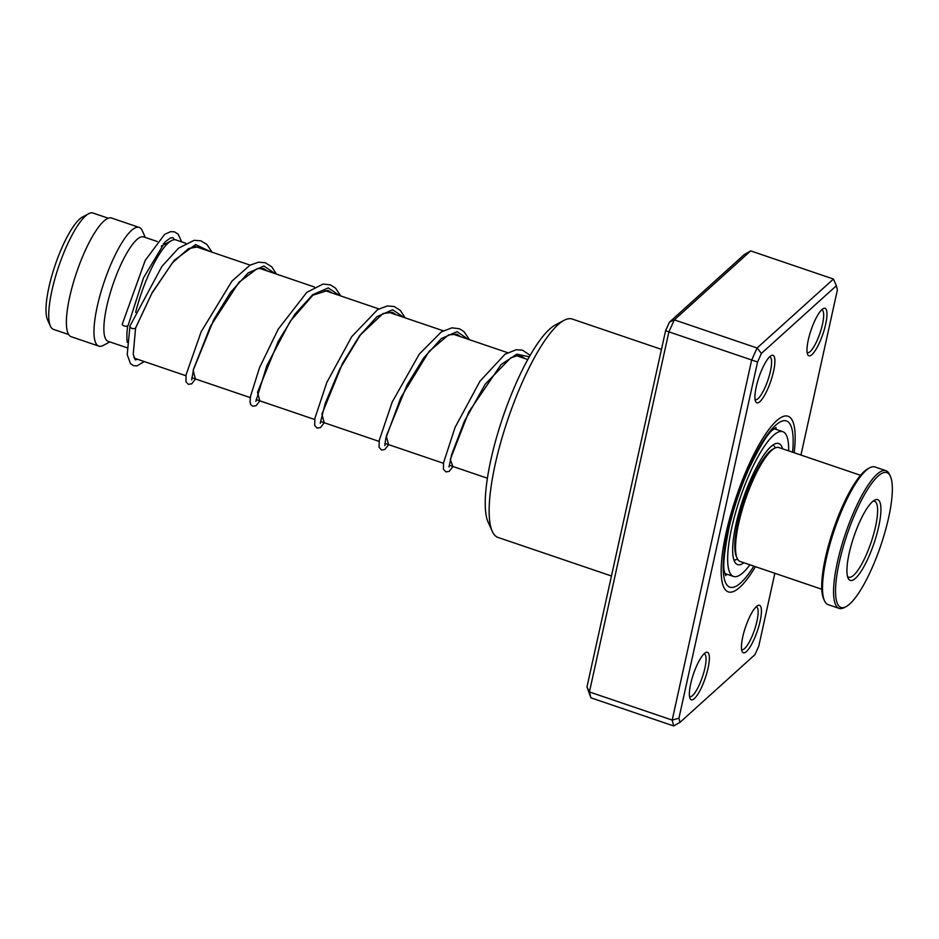 <?xml version="1.0" encoding="UTF-8"?>
<svg xmlns="http://www.w3.org/2000/svg" width="939" height="939" viewBox="0 0 939 939"><rect width="100%" height="100%" fill="white"/><g stroke="black" fill="none" stroke-linecap="round" stroke-linejoin="round"><path stroke-width="1.41" d="M68.688 334.542L53.464 329.366A61.422 15.27 -71.2 0 1 50.413 326.15L47.537 319.8A56.164 13.968 -71.2 0 1 55.46 264.235A56.164 13.968 -71.2 0 1 82.479 217.015L88.63 213.74A61.422 15.27 -71.2 0 1 93.008 213.047L108.231 218.224M50.413 326.15A61.422 15.27 -71.2 0 1 59.075 265.373A61.422 15.27 -71.2 0 1 88.63 213.74M185.945 375.729L135.603 358.616A62.678 15.587 -71.2 0 1 133.878 357.477M135.615 312.382A62.678 15.587 -71.2 0 1 141.331 293.32A62.678 15.587 -71.2 0 1 171.485 240.619A62.678 15.587 -71.2 0 1 175.945 239.926L185.722 243.248M127.281 342.324A55.155 13.721 -71.2 0 1 127.669 325.88M126.965 347.735L108.126 341.327A55.155 13.721 -71.2 0 1 113.173 283.871A55.155 13.721 -71.2 0 1 143.632 236.886L157.329 241.534M109.828 341.902L103.278 345.399A62.678 15.587 -71.2 0 1 98.806 346.104A62.678 15.587 -71.2 0 1 104.546 280.808A62.678 15.587 -71.2 0 1 139.16 227.414A62.678 15.587 -71.2 0 1 142.27 230.689L145.334 237.461M98.806 346.104L71.223 336.725A62.678 15.587 -71.2 0 1 76.951 271.43A62.678 15.587 -71.2 0 1 111.565 218.036L139.16 227.414M161.297 246.206A55.155 13.721 -71.2 0 1 162.705 245.314L171.485 240.619M812.012 354.566A25.071 6.233 -71.2 0 1 807.657 354.496A25.071 6.233 -71.2 0 1 810.451 331.972A25.071 6.233 -71.2 0 1 821.942 309.577A25.071 6.233 -71.2 0 1 823.257 308.614A25.071 6.233 -71.2 0 1 825.228 326.056A25.071 6.233 -71.2 0 1 812.012 354.566M807.129 352.524A22.559 5.611 108.8 0 0 807.411 352.653A22.559 5.611 108.8 0 0 810.204 351.538A22.559 5.611 108.8 0 0 821.39 328.603A22.559 5.611 108.8 0 0 821.942 309.929A22.559 5.611 108.8 0 0 821.637 309.858M746.47 651.525A25.071 6.233 -71.2 0 1 742.115 651.455A25.071 6.233 -71.2 0 1 744.909 628.919A25.071 6.233 -71.2 0 1 756.4 606.535A25.071 6.233 -71.2 0 1 757.714 605.573A25.071 6.233 -71.2 0 1 759.686 623.015A25.071 6.233 -71.2 0 1 746.47 651.525M741.587 649.483A22.559 5.611 108.8 0 0 741.869 649.612A22.559 5.611 108.8 0 0 744.662 648.497A22.559 5.611 108.8 0 0 755.848 625.562A22.559 5.611 108.8 0 0 756.4 606.876A22.559 5.611 108.8 0 0 756.095 606.817M694.391 698.546A25.071 6.233 -71.2 0 1 690.048 698.475A25.071 6.233 -71.2 0 1 692.829 675.939A25.071 6.233 -71.2 0 1 704.332 653.556A25.071 6.233 -71.2 0 1 705.647 652.593A25.071 6.233 -71.2 0 1 707.619 670.035A25.071 6.233 -71.2 0 1 694.391 698.546M689.519 696.503A22.559 5.611 108.8 0 0 689.801 696.632A22.559 5.611 108.8 0 0 692.595 695.517A22.559 5.611 108.8 0 0 703.769 672.582A22.559 5.611 108.8 0 0 704.32 653.908A22.559 5.611 108.8 0 0 704.027 653.837M759.933 401.587A25.071 6.233 -71.2 0 1 755.59 401.516A25.071 6.233 -71.2 0 1 758.372 378.992A25.071 6.233 -71.2 0 1 769.863 356.597A25.071 6.233 -71.2 0 1 771.189 355.635A25.071 6.233 -71.2 0 1 773.161 373.076A25.071 6.233 -71.2 0 1 759.933 401.587M755.062 399.544A22.559 5.611 108.8 0 0 755.343 399.674A22.559 5.611 108.8 0 0 758.137 398.559A22.559 5.611 108.8 0 0 769.311 375.635A22.559 5.611 108.8 0 0 769.863 356.949A22.559 5.611 108.8 0 0 769.569 356.879M492.294 531.404L488.186 522.33A107.809 26.808 -71.2 0 1 500.17 425.449A107.809 26.808 -71.2 0 1 549.597 329.155A107.809 26.808 -71.2 0 1 555.266 325.023L564.046 320.34A115.333 28.686 108.8 0 0 557.989 324.753A115.333 28.686 108.8 0 0 505.112 427.761A115.333 28.686 108.8 0 0 492.294 531.404A115.333 28.686 108.8 0 0 498.022 537.437L611.453 575.994M661.479 349.378L572.262 319.049A115.333 28.686 108.8 0 0 564.046 320.34M739.803 587.298A92.761 23.076 -71.2 0 1 728.312 591.887A92.761 23.076 -71.2 0 1 730.589 515.088A92.761 23.076 -71.2 0 1 776.541 420.825A92.761 23.076 -71.2 0 1 788.032 416.235A92.761 23.076 -71.2 0 1 794.159 452.739A92.761 23.076 -71.2 0 0 788.032 416.235A92.761 23.076 -71.2 0 0 776.541 420.825A92.761 23.076 -71.2 0 0 730.589 515.088A92.761 23.076 -71.2 0 0 728.312 591.887A92.761 23.076 -71.2 0 0 739.803 587.298A92.761 23.076 -71.2 0 0 755.426 566.687A92.761 23.076 -71.2 0 1 739.803 587.298M750.695 250.901L674.319 319.87L668.861 332.007L589.422 691.949L590.901 697.818L586.969 686.949L665.587 330.739L669.448 322.159L744.381 254.492L750.695 250.901L833.468 279.047L836.356 285.749L761.412 353.416L757.562 361.996L678.932 718.218L679.989 722.361L754.921 654.694L758.782 646.114L774.851 573.283M590.901 697.818L673.674 725.953L672.195 720.084L751.634 360.142L757.092 348.005L833.468 279.047M586.969 686.949L589.422 691.949L672.195 720.084L678.932 718.218M665.587 330.739L757.562 361.996M669.448 322.159L674.319 319.87L757.092 348.005L761.412 353.416M800.955 455.051L837.4 289.905L836.356 285.749M679.989 722.361L673.674 725.953M144.207 361.538L137.082 365.846L133.538 365.682L130.474 363.675L127.211 354.649L129.958 326.044C130.462 328.298 132.282 329.073 135.392 328.404L135.603 327.875M174.689 239.715L172.799 237.637L170.276 238.001L165.018 241.969L143.514 277.827L128.185 325.27A3.005 1.467 -169.5 0 1 127.986 325.633A3.005 1.467 -169.5 0 1 124.511 326.033A3.005 1.467 -169.5 0 1 122.281 324.119L145.216 260.396L164.607 234.386L170.675 231.628L174.572 231.886L178.117 234.163L181.72 241.886M735.871 559.773L734.087 560.454M782.621 448.819A63.934 15.904 108.8 0 0 778.748 443.525A63.934 15.904 108.8 0 0 740.859 505.898A63.934 15.904 108.8 0 0 737.585 564.597A63.934 15.904 108.8 0 0 743.888 562.766M788.643 450.861A76.47 19.015 108.8 0 0 782.786 431.658A76.47 19.015 108.8 0 0 737.467 506.262A76.47 19.015 108.8 0 0 733.559 576.464A76.47 19.015 108.8 0 0 749.909 564.808M737.197 558.353L736.376 556.534A58.664 14.59 -71.2 0 1 760.66 463.209A58.664 14.59 -71.2 0 1 772.867 449.171L774.628 448.232A60.178 14.965 108.8 0 0 762.104 462.634A60.178 14.965 108.8 0 0 737.197 558.353A60.178 14.965 108.8 0 0 740.178 561.499L821.801 589.246M860.547 475.31L778.912 447.563A60.178 14.965 108.8 0 0 774.628 448.232M860.91 589.598A71.2 17.712 108.8 0 0 890.383 476.319A71.2 17.712 108.8 0 0 866.955 490.44A71.2 17.712 108.8 0 0 837.705 570.161A71.2 17.712 108.8 0 0 846.086 606.641A71.2 17.712 108.8 0 0 860.91 589.598M846.086 606.641L844.325 607.568A72.714 18.087 -71.2 0 1 839.149 608.39A72.714 18.087 -71.2 0 1 837.435 562.062A72.714 18.087 -71.2 0 1 865.641 488.926A72.714 18.087 -71.2 0 1 885.958 470.709A72.714 18.087 -71.2 0 1 889.573 474.512L890.383 476.319M824.501 600.831L823.679 599.023A71.2 17.712 -71.2 0 1 853.152 485.745A71.2 17.712 -71.2 0 1 867.988 468.702L869.737 467.763A72.714 18.087 108.8 0 0 854.596 485.17A72.714 18.087 108.8 0 0 824.501 600.831A72.714 18.087 108.8 0 0 828.116 604.634L839.149 608.39M885.958 470.709L874.925 466.953A72.714 18.087 108.8 0 0 869.737 467.763M862.131 569.691A42.619 10.599 -71.2 0 1 848.093 578.142A42.619 10.599 -71.2 0 1 865.735 510.335A42.619 10.599 -71.2 0 1 874.62 500.135A42.619 10.599 -71.2 0 1 879.632 521.967A42.619 10.599 -71.2 0 1 862.131 569.691M847.506 576.37A40.119 9.977 108.8 0 0 848.727 577.215A40.119 9.977 108.8 0 0 859.936 567.168A40.119 9.977 108.8 0 0 875.488 526.814A40.119 9.977 108.8 0 0 874.549 501.25A40.119 9.977 108.8 0 0 873.059 501.18M776.858 429.651A77.726 19.332 108.8 0 0 775.215 427.961M753.841 566.147A87.75 21.82 -71.2 0 1 740.789 582.802A87.75 21.82 -71.2 0 1 727.795 531.486A87.75 21.82 -71.2 0 1 775.544 425.32A87.75 21.82 -71.2 0 1 792.575 452.199M725.295 574.774A77.726 19.332 108.8 0 0 727.631 574.445M135.392 328.404L152.259 292.44L174.231 260.326L195.582 244.586L210.794 251.769M195.406 378.945L193.152 370.353L213.869 319.413L230.583 292.275L248.236 272.862L263.906 266.007L275.174 273.66M259.786 400.836L257.532 392.244L278.249 341.303L294.963 314.154L312.617 294.752L328.286 287.897L339.554 295.539M324.166 422.714L321.913 414.134L342.629 363.193L359.344 336.045L376.985 316.643L392.666 309.776L403.923 317.429M388.546 444.605L386.293 436.013L407.01 385.084L423.724 357.935L441.365 338.521L457.047 331.667L468.303 339.319M452.915 466.495L450.286 459.441L468.714 412.139L501.097 364.532L516.896 354.167L529.279 356.82M733.981 560.16L737.631 559.21M487.423 478.221L449.276 465.251M443.454 463.279L384.896 443.372M379.086 441.389L320.528 421.482M314.706 419.498L256.147 399.591M250.326 397.62L191.767 377.713M164.935 244.117L163.456 243.624M527.765 359.531L516.614 355.74M507.612 352.677L452.246 333.85M443.231 330.786L387.866 311.971M378.851 308.908L323.486 290.081M314.483 287.017L259.105 268.19M250.103 265.127L194.725 246.311M775.497 447.821L773.184 444.851M776.06 427.503L773.067 429.639C768.125 432.773 760.003 445.966 748.723 469.23C740.401 487.987 733.875 507.295 729.157 527.143C724.122 552.355 722.619 567.391 724.65 572.262L725.694 575.666M135.545 328.157L151.566 293.895L172.353 262.908L188.563 248.553L199.279 246.64L203.047 249.14M191.709 379.955L193.528 369.191L210.383 326.396L238.858 282.369L257.239 268.613L263.636 268.519L267.427 271.019M255.854 401.387L266.864 365.588L290.21 321.302L312.898 295.21L327.981 290.397L331.807 292.909M320.234 423.266L325.211 403.371L339.578 369.309L360.459 334.871L383.042 313.532L392.455 312.311L396.188 314.8M384.849 445.614L385.729 438.619L400.765 397.749L429.041 351.432L448.596 334.894L456.859 334.202L460.556 336.678M448.995 467.047L451.647 454.535L464.347 421.341L485.252 384.133L510.769 357.818L517.706 355.623L521.133 356.057L524.936 358.569M135.58 328.087L133.232 354.355L135.286 359.919L137.481 359.25M129.805 326.291L161.872 266.441L178.457 248.248L194.138 240.314L200.934 240.842L206.92 244.492L212.061 252.204M195.512 378.98L191.697 383.828L188.363 384.333L185.934 381.68L186.086 374.825L201.134 331.796L231.98 281.078L249.974 265.197L258.554 262.192L265.314 262.732L271.817 266.899L276.43 274.082M259.892 400.871L256.042 405.742L252.72 406.211L250.795 404.639L250.044 401.869L250.537 396.281L259.493 367.701L278.237 329.143L306.783 292.381L323.051 284.059L330.364 284.857L335.54 288.132L340.81 295.973M324.26 422.75L320.445 427.609L317.112 428.102L314.694 425.437L314.882 418.407L326.784 382.525L351.726 336.667L377.607 309.612L387.302 305.961L394.063 306.501L400.319 310.41L405.19 317.852M388.64 444.64L384.826 449.499L381.492 449.992L379.074 447.328L379.239 440.391L392.232 401.974L419.31 354.085L441.365 331.878L451.976 327.817L459.523 328.779L463.913 331.549L469.57 339.742M453.021 466.53L449.182 471.39L445.849 471.871L443.443 469.195L443.513 462.915L455.051 427.456L479.97 381.187L505.018 354.226L516.297 349.707L522.46 350.165L530.136 355.341M733.559 576.464L724.92 573.529M782.786 431.658L774.147 428.724"/></g></svg>
